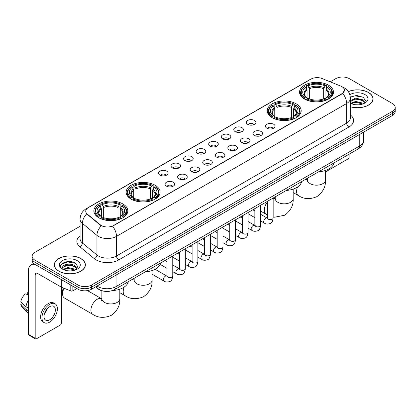 <?xml version="1.0" encoding="UTF-8"?>
<svg xmlns="http://www.w3.org/2000/svg" width="416" height="416" viewBox="0 0 416 416"><rect width="100%" height="100%" fill="white"/><g stroke="black" fill="none" stroke-linecap="round" stroke-linejoin="round"><path stroke-width="0.62" d="M296.213 103.839A16.978 9.802 0 0 0 277.711 101.717A16.978 9.802 0 0 0 267.228 110.77A16.978 9.802 0 0 0 272.199 117.702A16.978 9.802 0 0 0 290.701 119.829A16.978 9.802 0 0 0 301.184 110.77A16.978 9.802 0 0 0 296.213 103.839M155.142 185.286A16.978 9.802 0 0 0 136.64 183.16A16.978 9.802 0 0 0 126.162 192.218A16.978 9.802 0 0 0 131.134 199.15A16.978 9.802 0 0 0 149.635 201.271A16.978 9.802 0 0 0 160.118 192.218A16.978 9.802 0 0 0 155.142 185.286M122.845 203.934A16.978 9.802 0 0 0 104.343 201.807A16.978 9.802 0 0 0 93.86 210.865A16.978 9.802 0 0 0 98.836 217.797A16.978 9.802 0 0 0 117.338 219.918A16.978 9.802 0 0 0 127.816 210.865A16.978 9.802 0 0 0 122.845 203.934M328.51 85.192A16.978 9.802 0 0 0 310.008 83.07A16.978 9.802 0 0 0 299.53 92.123A16.978 9.802 0 0 0 304.502 99.055A16.978 9.802 0 0 0 323.003 101.182A16.978 9.802 0 0 0 333.481 92.123A16.978 9.802 0 0 0 328.51 85.192M247.738 124.374A4.805 2.772 180 0 1 246.787 123.588A4.805 2.772 180 0 1 248.378 120.141A4.805 2.772 180 0 1 254.535 120.448A4.805 2.772 180 0 1 255.486 123.588A4.805 2.772 180 0 1 247.738 124.374M253.947 124.66A2.881 1.664 0 0 0 253.178 123.848A2.881 1.664 0 0 0 250.333 123.427A2.881 1.664 0 0 0 248.326 124.66M235.191 131.617A4.805 2.772 180 0 1 234.239 130.832A4.805 2.772 180 0 1 235.83 127.384A4.805 2.772 180 0 1 241.987 127.691A4.805 2.772 180 0 1 242.939 130.832A4.805 2.772 180 0 1 235.191 131.617M241.4 131.903A2.881 1.664 0 0 0 240.625 131.092A2.881 1.664 0 0 0 237.786 130.671A2.881 1.664 0 0 0 235.778 131.903M222.643 138.861A4.805 2.772 180 0 1 221.686 138.076A4.805 2.772 180 0 1 223.283 134.628A4.805 2.772 180 0 1 229.44 134.94A4.805 2.772 180 0 1 230.391 138.076A4.805 2.772 180 0 1 222.643 138.861M228.852 139.147A2.881 1.664 0 0 0 228.077 138.341A2.881 1.664 0 0 0 225.238 137.914A2.881 1.664 0 0 0 223.226 139.147M210.096 146.104A4.805 2.772 180 0 1 209.139 145.319A4.805 2.772 180 0 1 210.73 141.872A4.805 2.772 180 0 1 216.887 142.184A4.805 2.772 180 0 1 217.844 145.319A4.805 2.772 180 0 1 210.096 146.104M216.304 146.396A2.881 1.664 0 0 0 215.53 145.584A2.881 1.664 0 0 0 212.69 145.163A2.881 1.664 0 0 0 210.678 146.396M197.548 153.353A4.805 2.772 180 0 1 196.591 152.568A4.805 2.772 180 0 1 198.182 149.12A4.805 2.772 180 0 1 204.339 149.427A4.805 2.772 180 0 1 205.296 152.568A4.805 2.772 180 0 1 197.548 153.353M203.757 153.639A2.881 1.664 0 0 0 202.982 152.828A2.881 1.664 0 0 0 200.143 152.407A2.881 1.664 0 0 0 198.13 153.639M184.995 160.597A4.805 2.772 180 0 1 184.044 159.812A4.805 2.772 180 0 1 185.635 156.364A4.805 2.772 180 0 1 191.792 156.671A4.805 2.772 180 0 1 192.743 159.812A4.805 2.772 180 0 1 184.995 160.597M191.209 160.883A2.881 1.664 0 0 0 190.434 160.072A2.881 1.664 0 0 0 187.595 159.65A2.881 1.664 0 0 0 185.583 160.883M172.448 167.84A4.805 2.772 180 0 1 171.496 167.055A4.805 2.772 180 0 1 173.087 163.608A4.805 2.772 180 0 1 179.244 163.92A4.805 2.772 180 0 1 180.196 167.055A4.805 2.772 180 0 1 172.448 167.84M178.656 168.126A2.881 1.664 0 0 0 177.887 167.315A2.881 1.664 0 0 0 175.042 166.894A2.881 1.664 0 0 0 173.035 168.126M159.9 175.084A4.805 2.772 180 0 1 158.948 174.299A4.805 2.772 180 0 1 160.54 170.851A4.805 2.772 180 0 1 166.696 171.163A4.805 2.772 180 0 1 167.648 174.299A4.805 2.772 180 0 1 159.9 175.084M166.109 175.375A2.881 1.664 0 0 0 165.334 174.564A2.881 1.664 0 0 0 162.495 174.138A2.881 1.664 0 0 0 160.488 175.375M266.88 128.175A4.805 2.772 180 0 1 265.923 127.395A4.805 2.772 180 0 1 267.519 123.947A4.805 2.772 180 0 1 273.676 124.254A4.805 2.772 180 0 1 274.628 127.395A4.805 2.772 180 0 1 266.88 128.175M273.088 128.466A2.881 1.664 0 0 0 272.314 127.655A2.881 1.664 0 0 0 269.474 127.234A2.881 1.664 0 0 0 267.462 128.466M254.332 135.424A4.805 2.772 180 0 1 253.375 134.638A4.805 2.772 180 0 1 254.966 131.191A4.805 2.772 180 0 1 261.123 131.498A4.805 2.772 180 0 1 262.08 134.638A4.805 2.772 180 0 1 254.332 135.424M260.541 135.71A2.881 1.664 0 0 0 259.766 134.898A2.881 1.664 0 0 0 256.927 134.477A2.881 1.664 0 0 0 254.914 135.71M241.784 142.667A4.805 2.772 180 0 1 240.828 141.882A4.805 2.772 180 0 1 242.419 138.434A4.805 2.772 180 0 1 248.576 138.741A4.805 2.772 180 0 1 249.532 141.882A4.805 2.772 180 0 1 241.784 142.667M247.993 142.953A2.881 1.664 0 0 0 247.218 142.142A2.881 1.664 0 0 0 244.379 141.721A2.881 1.664 0 0 0 242.367 142.953M229.232 149.911A4.805 2.772 180 0 1 228.28 149.126A4.805 2.772 180 0 1 229.871 145.678A4.805 2.772 180 0 1 236.028 145.99A4.805 2.772 180 0 1 236.98 149.126A4.805 2.772 180 0 1 229.232 149.911M235.446 150.197A2.881 1.664 0 0 0 234.671 149.391A2.881 1.664 0 0 0 231.832 148.964A2.881 1.664 0 0 0 229.819 150.197M216.684 157.154A4.805 2.772 180 0 1 215.732 156.369A4.805 2.772 180 0 1 217.324 152.922A4.805 2.772 180 0 1 223.48 153.234A4.805 2.772 180 0 1 224.432 156.369A4.805 2.772 180 0 1 216.684 157.154M222.893 157.446A2.881 1.664 0 0 0 222.123 156.634A2.881 1.664 0 0 0 219.279 156.213A2.881 1.664 0 0 0 217.272 157.446M204.136 164.403A4.805 2.772 180 0 1 203.185 163.618A4.805 2.772 180 0 1 204.776 160.17A4.805 2.772 180 0 1 210.933 160.477A4.805 2.772 180 0 1 211.884 163.618A4.805 2.772 180 0 1 204.136 164.403M210.345 164.689A2.881 1.664 0 0 0 209.57 163.878A2.881 1.664 0 0 0 206.731 163.457A2.881 1.664 0 0 0 204.724 164.689M191.589 171.647A4.805 2.772 180 0 1 190.637 170.862A4.805 2.772 180 0 1 192.228 167.414A4.805 2.772 180 0 1 198.385 167.721A4.805 2.772 180 0 1 199.337 170.862A4.805 2.772 180 0 1 191.589 171.647M197.798 171.933A2.881 1.664 0 0 0 197.023 171.122A2.881 1.664 0 0 0 194.184 170.7A2.881 1.664 0 0 0 192.171 171.933M179.041 178.89A4.805 2.772 180 0 1 178.084 178.105A4.805 2.772 180 0 1 179.676 174.658A4.805 2.772 180 0 1 185.838 174.97A4.805 2.772 180 0 1 186.789 178.105A4.805 2.772 180 0 1 179.041 178.89M185.25 179.176A2.881 1.664 0 0 0 184.475 178.365A2.881 1.664 0 0 0 181.636 177.944A2.881 1.664 0 0 0 179.624 179.176M166.494 186.134A4.805 2.772 180 0 1 165.537 185.349A4.805 2.772 180 0 1 167.128 181.901A4.805 2.772 180 0 1 173.285 182.213A4.805 2.772 180 0 1 174.242 185.349A4.805 2.772 180 0 1 166.494 186.134M172.702 186.425A2.881 1.664 0 0 0 171.928 185.614A2.881 1.664 0 0 0 169.088 185.193A2.881 1.664 0 0 0 167.076 186.425M340.72 86.07A8.648 4.992 180 0 1 341.874 86.632A8.648 4.992 180 0 1 344.406 90.163A8.648 4.992 180 0 1 341.874 93.694L113.558 225.508A8.648 4.992 180 0 1 100.355 224.843L87.298 214.074A8.648 4.992 180 0 1 85.732 211.214A8.648 4.992 180 0 1 88.265 207.683L310.991 79.092A8.648 4.992 180 0 1 322.067 78.53L340.72 86.07M104.291 291.247A9.61 5.548 180 0 1 98.212 288.98L95.644 286.858M350.386 106.766A15.538 8.97 0 0 0 373.038 98.795A15.538 8.97 0 0 0 368.488 92.451A15.538 8.97 0 0 0 348.296 91.572M80.829 258.528A15.538 8.97 0 0 0 63.898 256.589A15.538 8.97 0 0 0 54.304 264.872A15.538 8.97 0 0 0 58.859 271.216A15.538 8.97 0 0 0 75.785 273.161A15.538 8.97 0 0 0 85.379 264.872A15.538 8.97 0 0 0 80.829 258.528M344.406 90.163L342.711 93.34L341.874 93.948L112.585 226.205A11.211 6.474 60 0 1 116.501 236.366A12.813 7.4 180 0 1 98.384 236.366A12.813 7.4 180 0 1 96.944 235.378L82.394 223.376A12.813 7.4 180 0 1 80.075 219.133L80.075 238.753A12.813 7.4 0 0 0 82.394 242.996L96.944 254.992A12.813 7.4 0 0 0 98.384 255.98A12.813 7.4 0 0 0 116.501 255.98L346.632 123.115A12.813 7.4 0 0 0 350.386 117.884L350.386 98.27A12.813 7.4 180 0 1 346.632 103.501A11.211 6.474 -120 0 0 342.711 93.34M80.075 226.273L34.96 252.32A9.61 5.548 0 0 0 32.146 256.24L32.146 260.426A9.61 5.548 0 0 0 34.96 264.352L77.995 289.198L77.995 287.102A9.61 5.548 0 0 0 91.588 287.102L392.387 113.438A9.61 5.548 0 0 0 395.2 109.517A9.61 5.548 0 0 1 392.387 113.438L91.588 287.102A9.61 5.548 0 0 1 77.995 287.102L34.96 262.257L77.995 287.102L77.995 285.012A9.61 5.548 0 0 0 91.588 285.012L392.387 111.348A9.61 5.548 0 0 0 395.2 107.427A9.61 5.548 0 0 0 392.387 103.501L349.352 78.655A9.61 5.548 0 0 0 335.759 78.655L330.247 81.838M32.146 258.336A9.61 5.548 0 0 0 34.96 262.257A9.61 5.548 0 0 1 32.146 258.336M102.3 226.205L100.355 225.222L86.715 213.866A11.211 7.498 129.5 0 0 82.394 223.376L82.394 242.996A3.203 2.142 -50.5 0 1 79.768 246.672A16.016 9.246 180 0 1 80.075 235.82M32.146 256.24A9.61 5.548 0 0 0 34.96 260.166L77.995 285.012M77.995 289.198A9.61 5.548 0 0 0 91.588 289.198L392.387 115.534A9.61 5.548 0 0 0 395.2 111.608L395.2 107.427M350.386 106.662A15.376 8.876 0 0 0 372.882 98.795A15.376 8.876 0 0 0 368.373 92.518A15.376 8.876 0 0 0 348.353 91.66M355.768 104.738L358.181 104.811M350.969 103.204L355.628 101.426L362.622 103.064L363.47 103.74M351.395 103.652L355.628 102.258L362.773 104M350.386 102.164A7.238 4.181 0 0 0 351.463 103.709M350.386 100.792L355.628 98.108L362.622 99.741L364.702 102.617M350.386 101.624L355.628 98.935L362.622 100.573L364.536 102.83M350.454 103.236L350.828 103.464M350.386 103.204A10.442 6.027 0 0 0 364.889 103.059A10.442 6.027 0 0 0 364.889 94.531A10.442 6.027 0 0 0 349.83 94.702M363.714 103.641L365.352 100.428L363.282 97.308L356.684 95.441L350.319 97.048M351.042 103.527L350.386 102.757M350.34 97.235L355.061 95.841L363.142 97.214M352.758 99.58L355.061 99.164L360.828 99.658M352.758 102.903L355.061 102.482L360.828 102.981M325.473 171.948L347.989 158.948A1.602 0.926 120 0 0 349.123 156.988L349.123 154.185M58.968 271.149A15.376 8.876 0 0 0 75.728 273.073A15.376 8.876 0 0 0 85.218 264.872A15.376 8.876 0 0 0 80.714 258.596A15.376 8.876 0 0 0 63.96 256.672A15.376 8.876 0 0 0 54.465 264.872A15.376 8.876 0 0 0 58.968 271.149M68.104 270.816L70.522 270.889M63.305 269.287L67.969 267.509L74.963 269.142L75.806 269.823M63.736 269.734L67.969 268.336L75.114 270.078M63.378 269.61L62.629 267.857A7.238 4.181 0 0 0 63.799 269.792M77.038 268.694L74.963 265.824C70.616 262.579 61.672 264.581 62.629 267.857L62.603 267.535M62.65 267.956L62.847 267.42L67.969 265.018L74.963 266.651L76.877 268.908M76.055 269.719L77.693 266.505L75.624 263.39C68.297 258.123 55.276 265.065 62.795 269.318L63.164 269.547M77.225 260.608A10.442 6.027 0 0 0 62.457 260.608A10.442 6.027 0 0 0 62.457 269.136A10.442 6.027 0 0 0 77.225 269.136A10.442 6.027 0 0 0 77.225 260.608M61.266 264.436L67.397 261.919L75.478 263.297M65.099 265.658L67.397 265.242L73.169 265.736M65.099 268.98L67.397 268.564L73.169 269.058M304.195 98.873L304.652 97.661A15.246 8.804 0 0 1 304.652 86.585L305.698 87.194A13.775 7.951 0 0 0 305.698 97.053L306.738 97.646L307.07 98.878M307.07 98.374L307.07 90.095L305.698 87.194M306.462 88.504L306.462 85.54L306.914 85.28A15.246 8.804 0 0 1 326.097 85.28L325.047 85.883A13.775 7.951 0 0 0 307.965 85.883L309.332 88.785L309.332 98.914M323.679 98.914L323.679 88.785L325.047 85.883M318.625 171.792A17.618 10.171 0 0 0 333.996 162.916M306.462 99.752A15.886 9.173 0 0 0 326.55 99.752L326.097 98.966A15.246 8.804 0 0 1 306.914 98.966L306.462 100.027M326.55 100.027L326.55 99.752M304.652 86.585L304.195 86.845A15.886 9.173 0 0 0 300.617 92.648A15.886 9.173 0 0 0 304.195 98.446M326.097 85.28L326.55 85.54L326.55 88.504M306.914 98.966L307.965 98.363A13.775 7.951 0 0 0 325.047 98.363L326.097 98.966M305.698 97.053L304.652 97.661M307.965 85.883L306.914 85.28M306.738 88.977A12.319 7.114 0 0 0 306.738 97.646L306.795 97.682C305.042 95.987 304.33 94.838 304.652 94.234A11.851 6.843 0 0 1 307.07 90.095M328.817 98.446A15.886 9.173 0 0 0 332.394 92.648A15.886 9.173 0 0 0 328.817 86.845L328.359 86.585A15.246 8.804 0 0 1 328.359 97.661L328.817 98.873M328.359 97.661L327.314 97.053A13.775 7.951 0 0 0 327.314 87.194L328.359 86.585M327.314 87.194L325.941 90.095L325.941 98.374L326.279 97.646L327.314 97.053M325.941 90.095A11.851 6.843 0 0 1 328.359 94.234C328.682 94.843 327.969 95.992 326.217 97.682L326.279 97.646A12.319 7.114 0 0 0 326.279 88.977M325.941 98.878L325.941 98.374M271.898 117.52L272.35 116.308A15.246 8.804 0 0 1 272.35 105.238L273.4 105.841A13.775 7.951 0 0 0 273.4 115.705L274.435 116.293L274.768 117.525M274.768 117.021L274.768 108.742L273.4 105.841M274.16 107.151L274.16 104.187L274.617 103.927A15.246 8.804 0 0 1 293.795 103.927L292.75 104.53A13.775 7.951 0 0 0 275.668 104.53L277.035 107.432L277.035 117.562M291.377 117.562L291.377 107.432L292.75 104.53M286.322 190.44A17.618 10.171 0 0 0 301.699 181.563M274.16 118.404A15.886 9.173 0 0 0 294.252 118.404L293.795 117.614A15.246 8.804 0 0 1 274.617 117.614L274.16 118.674M294.252 118.674L294.252 118.404M272.35 105.238L271.898 105.498A15.886 9.173 0 0 0 268.32 111.296A15.886 9.173 0 0 0 271.898 117.094M293.795 103.927L294.252 104.187L294.252 107.151M274.617 117.614L275.668 117.01A13.775 7.951 0 0 0 292.75 117.01L293.795 117.614M273.4 115.705L272.35 116.308M275.668 104.53L274.617 103.927M274.435 107.624A12.319 7.114 0 0 0 274.435 116.293L274.492 116.329C272.745 114.639 272.028 113.49 272.355 112.882A11.851 6.843 0 0 1 274.768 108.742M296.514 117.094A15.886 9.173 0 0 0 300.097 111.296A15.886 9.173 0 0 0 296.514 105.498L296.062 105.238A15.246 8.804 0 0 1 296.062 116.308L296.514 117.52M296.062 116.308L295.012 115.705A13.775 7.951 0 0 0 295.012 105.841L296.062 105.238M295.012 105.841L293.644 108.742L293.644 117.021L293.977 116.293L295.012 115.705M293.644 108.742A11.851 6.843 0 0 1 296.057 112.882C296.379 113.49 295.667 114.639 293.92 116.329L293.977 116.293A12.319 7.114 0 0 0 293.977 107.624M293.644 117.525L293.644 117.021M130.827 198.968L131.284 197.751A15.246 8.804 0 0 1 131.284 186.68L132.335 187.283A13.775 7.951 0 0 0 132.335 197.148L133.37 197.735L133.702 198.973M133.702 198.468L133.702 190.185L132.335 187.283M133.094 188.599L133.094 185.63L133.552 185.37A15.246 8.804 0 0 1 152.729 185.37L151.679 185.978A13.775 7.951 0 0 0 134.597 185.978L135.97 188.88L135.97 199.004M150.311 199.004L150.311 188.88L151.679 185.978M145.257 271.887A17.618 10.171 0 0 0 160.628 263.011M133.094 199.846A15.886 9.173 0 0 0 153.182 199.846L152.729 199.061A15.246 8.804 0 0 1 133.552 199.061L133.094 200.117M153.182 200.117L153.182 199.846M131.284 186.68L130.827 186.94A15.886 9.173 0 0 0 127.249 192.738A15.886 9.173 0 0 0 130.827 198.541M152.729 185.37L153.182 185.63L153.182 188.599M133.552 199.061L134.597 198.453A13.775 7.951 0 0 0 151.679 198.453L152.729 199.061M132.335 197.148L131.284 197.751M134.597 185.978L133.552 185.37M133.37 189.067A12.319 7.114 0 0 0 133.37 197.735L133.427 197.772C131.674 196.082 130.962 194.932 131.284 194.329A11.851 6.843 0 0 1 133.702 190.185M155.449 198.541A15.886 9.173 0 0 0 159.026 192.738A15.886 9.173 0 0 0 155.449 186.94L154.991 186.68A15.246 8.804 0 0 1 154.991 197.751L155.449 198.968M154.991 197.751L153.946 197.148A13.775 7.951 0 0 0 153.946 187.283L154.991 186.68M153.946 187.283L152.573 190.185L152.573 198.468L152.911 197.735L153.946 197.148M152.573 190.185A11.851 6.843 0 0 1 154.991 194.329C155.314 194.938 154.601 196.087 152.854 197.772L152.911 197.735A12.319 7.114 0 0 0 152.911 189.067M152.573 198.973L152.573 198.468M64.116 288.267A8.97 5.179 120 0 0 62.592 293.904L62.592 291.288A5.767 3.328 -60 0 1 63.414 287.986M62.592 293.904A8.97 5.179 120 0 0 64.449 298.012L92.763 314.356A8.97 5.179 -60 0 1 91.39 307.169A8.97 5.179 -60 0 1 97.25 299.265A8.97 5.179 -60 0 1 101.733 298.823L101.868 298.901M98.53 217.615L98.987 216.403A15.246 8.804 0 0 1 98.987 205.327L100.032 205.936A13.775 7.951 0 0 0 100.032 215.795L101.067 216.382L101.405 217.62M101.405 217.116L101.405 208.837L100.032 205.936M100.797 207.246L100.797 204.282L101.249 204.022A15.246 8.804 0 0 1 120.427 204.022L119.382 204.625A13.775 7.951 0 0 0 102.3 204.625L103.667 207.527L103.667 217.651M118.009 217.651L118.009 207.527L119.382 204.625M112.408 290.566A17.618 10.171 0 0 0 128.331 281.658M100.797 218.494A15.886 9.173 0 0 0 120.884 218.494L120.427 217.708A15.246 8.804 0 0 1 101.249 217.708L100.797 218.764M120.884 218.764L120.884 218.494M98.987 205.327L98.53 205.587A15.886 9.173 0 0 0 94.952 211.385A15.886 9.173 0 0 0 98.53 217.188M120.427 204.022L120.884 204.282L120.884 207.246M101.249 217.708L102.3 217.105A13.775 7.951 0 0 0 119.382 217.105L120.427 217.708M100.032 215.795L98.987 216.403M102.3 204.625L101.249 204.022M101.067 207.719A12.319 7.114 0 0 0 101.067 216.382L101.124 216.424C99.377 214.729 98.665 213.58 98.987 212.976A11.851 6.843 0 0 1 101.405 208.837M123.152 217.188A15.886 9.173 0 0 0 126.729 211.385A15.886 9.173 0 0 0 123.152 205.587L122.694 205.327A15.246 8.804 0 0 1 122.694 216.403L123.152 217.615M122.694 216.403L121.644 215.795A13.775 7.951 0 0 0 121.644 205.936L122.694 205.327M121.644 205.936L120.276 208.837L120.276 217.116L120.609 216.382L121.644 215.795M120.276 208.837A11.851 6.843 0 0 1 122.689 212.976C123.016 213.585 122.299 214.734 120.552 216.424L120.609 216.382A12.319 7.114 0 0 0 120.609 207.719M120.276 217.62L120.276 217.116M72.842 286.224L72.842 290.862L76.861 288.543M35.438 264.628A12.813 7.4 -120 0 0 31.044 264.893A12.813 7.4 -120 0 0 28.392 270.759L28.392 334.313L35.188 338.239L35.188 274.68A3.203 1.851 60 0 1 35.849 273.213A3.203 1.851 60 0 1 37.45 273.374L61.136 287.045L61.136 279.464M35.188 338.239A1.602 0.926 120 0 0 35.516 338.972L28.725 335.046A1.602 0.926 -60 0 1 28.392 334.313M35.516 338.972A1.602 0.926 120 0 0 36.317 338.889L60.33 325.031A1.602 0.926 120 0 0 61.459 323.066L61.459 287.196M72.842 290.862A1.602 0.926 180 0 1 70.793 290.966L61.35 287.149A1.602 0.926 180 0 1 61.136 287.045M49.681 319.774A8.008 4.623 120 0 0 54.912 312.718A8.008 4.623 120 0 0 53.685 306.301A8.008 4.623 120 0 0 49.681 306.696A8.008 4.623 120 0 0 44.45 313.752A8.008 4.623 120 0 0 45.677 320.169A8.008 4.623 120 0 0 49.681 319.774M44.507 313.565A8.008 4.623 120 0 0 47.382 308.589M28.392 292.776L27.711 292.568L27.711 294.174L28.392 294.57M55.13 303.8L53.768 303.014A10.889 6.287 120 0 0 48.324 303.555A10.889 6.287 120 0 0 41.21 313.154A10.889 6.287 120 0 0 42.879 321.88L44.236 322.665A10.889 6.287 120 0 0 49.681 322.124A10.889 6.287 120 0 0 56.8 312.53A10.889 6.287 120 0 0 55.13 303.8A10.889 6.287 120 0 0 49.681 304.34A10.889 6.287 120 0 0 42.567 313.94A10.889 6.287 120 0 0 44.236 322.665M28.392 300.264A10.572 6.105 120 0 0 25.984 306.774L20.8 301.922A8.33 4.81 120 0 1 25.449 293.873L28.392 294.767M28.392 308.162L25.984 306.774M23.603 304.548L22.194 303.737L20.8 304.538L25.984 309.39L28.392 310.778M25.984 309.39A10.572 6.105 120 0 0 27.29 312.343A10.572 6.105 120 0 0 28.09 312.972L28.392 313.149M28.392 292.38A8.33 4.81 120 0 0 27.711 292.568M20.8 304.538A8.33 4.81 120 0 0 21.783 306.613L27.29 312.343M87.298 214.074L87.298 214.453M100.355 224.843L100.355 225.222M113.558 225.508L113.558 225.768M118.768 259.906A3.203 1.851 60 0 1 116.501 255.98L116.501 236.366L346.632 103.501L346.632 123.115A3.203 1.851 60 0 0 348.894 127.041L118.768 259.906A16.016 9.246 180 0 1 96.117 259.906A16.016 9.246 180 0 1 94.323 258.669L79.768 246.672M350.386 98.27C350.168 93.662 348.14 90.21 344.308 87.906L342.69 87.121A11.211 5.252 112 0 0 342.54 87.064M87.313 208.333A11.211 6.474 -120 0 0 86.154 208.77C82.316 211.073 80.293 214.526 80.075 219.133M86.154 208.77L310.05 79.503A11.211 6.474 60 0 1 310.898 79.144M101.312 225.815A11.211 7.498 129.5 0 0 96.944 235.378L96.944 254.992A3.203 2.142 -50.5 0 1 94.323 258.669M350.386 114.951A16.016 9.246 180 0 1 348.894 127.041M91.588 285.012L91.588 289.198M392.387 111.348L392.387 115.534M34.96 260.166L34.96 264.352M97.068 286.031A12.813 7.4 0 0 0 97.926 286.582A12.813 7.4 0 0 0 116.048 286.582L359.767 145.87A12.813 7.4 0 0 0 363.522 140.639C363.615 143.822 361.92 146.541 358.441 148.803L114.722 289.515A6.406 3.697 60 0 0 116.048 286.582L116.048 275.075M359.767 134.363L359.767 145.87A6.406 3.697 60 0 1 358.441 148.803M96.548 286.333A6.406 4.285 129.5 0 0 97.666 288.413L95.722 286.811M325.473 170.451L325.473 180.003A8.97 5.179 180 0 1 322.847 183.664A8.97 5.179 180 0 1 310.164 183.664A8.97 5.179 180 0 1 307.538 180.003L307.294 181.724M304.814 179.764A8.97 5.179 -60 0 1 307.398 180.081L307.533 180.159M325.473 180.003C325.863 186.586 323.04 192.109 317.008 196.57C310.138 199.56 303.945 199.243 298.433 195.619A8.97 5.179 -60 0 1 297.586 186.961M323.679 88.785A11.851 6.843 0 0 0 309.332 88.785M324.012 87.667A12.319 7.114 0 0 0 309 87.667M293.176 189.098L293.176 198.65A8.97 5.179 180 0 1 290.55 202.311A8.97 5.179 180 0 1 277.862 202.311A8.97 5.179 180 0 1 275.236 198.65L274.997 200.372M273.161 198.323A8.97 5.179 -60 0 1 275.101 198.728L275.236 198.806M267.394 214.947L266.131 214.266A8.97 5.179 -60 0 1 267.394 202.051M291.377 107.432A11.851 6.843 0 0 0 277.035 107.432M291.715 106.314A12.319 7.114 0 0 0 276.702 106.314M152.11 270.54L152.11 280.098A8.97 5.179 180 0 1 149.479 283.759A8.97 5.179 180 0 1 136.796 283.759A8.97 5.179 180 0 1 134.17 280.098L133.931 281.814M131.446 279.859A8.97 5.179 -60 0 1 134.035 280.176L134.17 280.254M152.11 280.098C152.495 286.681 149.672 292.204 143.645 296.66C136.77 299.655 130.577 299.338 125.065 295.708A8.97 5.179 -60 0 1 124.218 287.056M150.311 188.88A11.851 6.843 0 0 0 135.97 188.88M150.644 187.762A12.319 7.114 0 0 0 135.632 187.762M119.808 289.193L119.808 298.745A8.97 5.179 180 0 1 117.182 302.406A8.97 5.179 180 0 1 104.499 302.406A8.97 5.179 180 0 1 101.868 298.745L101.629 300.461M118.009 207.527A11.851 6.843 0 0 0 103.667 207.527M118.347 206.409A12.319 7.114 0 0 0 103.334 206.409M273.161 198.042L273.161 217.968A2.881 1.664 180 0 1 272.184 219.216A2.881 1.664 180 0 1 268.237 219.144A2.881 1.664 180 0 1 267.394 217.968L267.301 218.587L267.561 218.374M273.161 217.968C272.766 221.312 271.726 223.184 270.046 223.574C267.67 224.312 265.751 224.146 264.306 223.08A2.881 1.664 -60 0 1 263.864 220.766A2.881 1.664 -60 0 1 265.746 218.228A2.881 1.664 -60 0 1 265.876 218.161A2.881 1.664 -60 0 1 267.186 218.083L267.774 218.317M260.608 205.286L260.608 225.212A2.881 1.664 180 0 1 259.636 226.46A2.881 1.664 180 0 1 255.689 226.387A2.881 1.664 180 0 1 254.847 225.212L254.753 225.836L255.008 225.623M260.608 225.212C260.213 228.561 259.178 230.428 257.499 230.823C255.117 231.556 253.204 231.39 251.758 230.324A2.881 1.664 -60 0 1 251.316 228.015A2.881 1.664 -60 0 1 253.198 225.472A2.881 1.664 -60 0 1 253.328 225.404A2.881 1.664 -60 0 1 254.639 225.332L255.226 225.56M248.061 212.529L248.061 232.456A2.881 1.664 180 0 1 247.088 233.704A2.881 1.664 180 0 1 243.142 233.631A2.881 1.664 180 0 1 242.294 232.456L242.206 233.08L242.46 232.866M248.061 232.456C247.666 235.804 246.631 237.671 244.951 238.066C242.57 238.805 240.656 238.638 239.21 237.567A2.881 1.664 -60 0 1 238.768 235.258A2.881 1.664 -60 0 1 240.651 232.716A2.881 1.664 -60 0 1 240.776 232.648A2.881 1.664 -60 0 1 242.091 232.575L242.679 232.804M235.513 219.778L235.513 239.699A2.881 1.664 180 0 1 234.536 240.947A2.881 1.664 180 0 1 230.594 240.88A2.881 1.664 180 0 1 229.746 239.699L229.658 240.323L229.913 240.11M235.513 239.699C235.118 243.048 234.083 244.92 232.404 245.31C230.022 246.048 228.108 245.882 226.658 244.811A2.881 1.664 -60 0 1 226.216 242.502A2.881 1.664 -60 0 1 228.103 239.964A2.881 1.664 -60 0 1 228.228 239.892A2.881 1.664 -60 0 1 229.544 239.819L230.126 240.053M222.966 227.022L222.966 246.948A2.881 1.664 180 0 1 221.988 248.196A2.881 1.664 180 0 1 218.046 248.123A2.881 1.664 180 0 1 217.199 246.948L217.105 247.567L217.365 247.354M222.966 246.948C222.57 250.292 221.536 252.164 219.856 252.554C217.474 253.292 215.561 253.126 214.11 252.06A2.881 1.664 -60 0 1 213.668 249.746A2.881 1.664 -60 0 1 215.55 247.208A2.881 1.664 -60 0 1 215.68 247.135A2.881 1.664 -60 0 1 216.996 247.062L217.578 247.296M210.418 234.265L210.418 254.192A2.881 1.664 180 0 1 209.44 255.44A2.881 1.664 180 0 1 205.494 255.367A2.881 1.664 180 0 1 204.651 254.192L204.558 254.81L204.818 254.597M210.418 254.192C210.023 257.54 208.983 259.407 207.308 259.802C204.927 260.536 203.013 260.369 201.562 259.303A2.881 1.664 -60 0 1 201.12 256.994A2.881 1.664 -60 0 1 203.003 254.452A2.881 1.664 -60 0 1 203.133 254.384A2.881 1.664 -60 0 1 204.443 254.311L205.031 254.54M197.87 241.509L197.87 261.435A2.881 1.664 180 0 1 196.893 262.683A2.881 1.664 180 0 1 192.946 262.61A2.881 1.664 180 0 1 192.104 261.435L192.01 262.059L192.27 261.846M197.87 261.435C197.475 264.784 196.435 266.651 194.761 267.046C192.379 267.779 190.46 267.618 189.015 266.547A2.881 1.664 -60 0 1 188.573 264.238A2.881 1.664 -60 0 1 190.455 261.695A2.881 1.664 -60 0 1 190.585 261.628A2.881 1.664 -60 0 1 191.896 261.555L192.483 261.784M185.323 248.752L185.323 268.679A2.881 1.664 180 0 1 184.345 269.927A2.881 1.664 180 0 1 180.398 269.859A2.881 1.664 180 0 1 179.556 268.679L179.462 269.303L179.722 269.09M185.323 268.679C184.928 272.028 183.888 273.9 182.208 274.29C179.832 275.028 177.913 274.862 176.467 273.79A2.881 1.664 -60 0 1 176.025 271.482A2.881 1.664 -60 0 1 177.908 268.939A2.881 1.664 -60 0 1 178.038 268.871A2.881 1.664 -60 0 1 179.348 268.798L179.936 269.027M172.77 256.001L172.77 275.922A2.881 1.664 180 0 1 171.798 277.17A2.881 1.664 180 0 1 167.851 277.103A2.881 1.664 180 0 1 167.008 275.922L166.915 276.546L167.17 276.333M172.77 275.922C172.375 279.271 171.34 281.143 169.66 281.533C167.279 282.272 165.365 282.105 163.92 281.039A2.881 1.664 -60 0 1 163.478 278.725A2.881 1.664 -60 0 1 165.36 276.188A2.881 1.664 -60 0 1 165.485 276.115A2.881 1.664 -60 0 1 166.8 276.042L167.388 276.276M35.188 274.68L37.45 273.374M61.35 279.588L61.35 287.149M70.793 290.966L70.793 285.038M310.05 79.503L312.104 78.546M114.722 289.515C109.564 292.105 104.411 292.105 99.258 289.515L97.666 288.413M363.522 140.639L363.522 132.194M372.882 100.079L372.882 98.795M85.218 266.157L85.218 264.872M54.465 266.157L54.465 264.872M298.433 195.619L293.176 192.582M300.617 95.576L300.617 92.648M332.394 95.576L332.394 92.648M307.398 180.081L305.833 179.176M307.538 178.194L307.538 180.003M293.176 198.65C293.561 205.239 290.742 210.761 284.71 215.218L274.721 217.209L273.161 216.97M266.131 214.266L260.608 211.078M268.32 114.223L268.32 111.296M300.097 114.223L300.097 111.296M275.101 198.728L273.536 197.824M275.236 196.841L275.236 198.65M125.065 295.708L119.808 292.677M127.249 195.671L127.249 192.738M159.026 195.671L159.026 192.738M134.035 280.176L132.465 279.271M134.17 278.288L134.17 280.098M119.808 298.745C120.193 305.328 117.374 310.851 111.342 315.312C104.468 318.302 98.275 317.985 92.763 314.356M94.952 214.318L94.952 211.385M126.729 214.318L126.729 211.385M101.733 298.823L87.49 290.597M101.868 290.779L101.868 298.745M264.306 223.08L260.608 220.948M254.847 217.615L248.061 213.699M267.394 201.37L267.394 217.968M267.186 218.083L260.608 214.287M254.847 210.959L252.814 209.789M251.758 230.324L248.061 228.192M242.294 224.864L235.513 220.948M254.847 208.614L254.847 225.212M254.639 225.332L248.061 221.53M242.294 218.202L240.266 217.032M239.21 237.567L235.513 235.435M229.746 232.107L222.966 228.192M242.294 215.862L242.294 232.456M242.091 232.575L235.513 228.779M229.746 225.451L227.718 224.276M226.658 244.811L222.966 242.679M217.199 239.351L210.418 235.435M229.746 223.106L229.746 239.699M229.544 239.819L222.966 236.023M217.199 232.695L215.171 231.52M214.11 252.06L210.418 249.922M204.651 246.594L197.87 242.679M217.199 230.35L217.199 246.948M216.996 247.062L210.418 243.266M204.651 239.938L202.623 238.768M201.562 259.303L197.87 257.171M192.104 253.843L185.323 249.922M204.651 237.593L204.651 254.192M204.443 254.311L197.87 250.51M192.104 247.182L190.076 246.012M189.015 266.547L185.323 264.415M179.556 261.087L172.77 257.171M192.104 244.837L192.104 261.435M191.896 261.555L185.323 257.759M179.556 254.426L177.523 253.256M176.467 273.79L172.77 271.658M167.008 268.33L160.17 264.384M179.556 252.086L179.556 268.679M179.348 268.798L172.77 265.002M167.008 261.674L164.975 260.499M163.92 281.039L152.11 274.217M167.008 259.329L167.008 275.922M166.8 276.042L155.069 269.272M31.044 264.893L33.639 263.396"/></g></svg>
